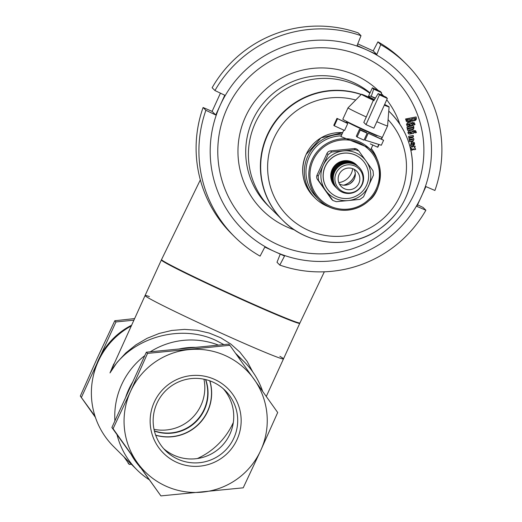 <?xml version="1.0" encoding="UTF-8"?>
<svg xmlns="http://www.w3.org/2000/svg" width="522" height="522" viewBox="0 0 522 522"><rect width="100%" height="100%" fill="white"/><g stroke="black" fill="none" stroke-linecap="round" stroke-linejoin="round"><path stroke-width="0.78" d="M279.877 356.324A76.108 2.512 -155.4 0 1 283.302 358.568A76.108 2.512 -155.4 0 1 283.485 358.895A76.108 2.512 -155.4 0 1 213.237 329.499A76.108 2.512 -155.4 0 1 145.083 295.537A76.108 2.512 -155.4 0 1 149.39 296.581M237.399 355.841A76.108 75.762 -45.1 0 1 244.407 362.014A76.108 75.762 -45.1 0 1 262.599 391.213M148.9 479.522A76.108 75.762 -45.1 0 1 136.966 469.839A76.108 75.762 -45.1 0 1 117.039 434.748M114.892 420.921A76.108 75.762 -45.1 0 1 144.783 355.645M150.264 351.821A76.108 75.762 -45.1 0 1 218.457 345.12M223.86 344.592L216.069 340.507C179.594 323.033 129.025 338.484 109.985 372.93L113.783 363.906M136.966 469.839L113.6 446.551A76.108 75.762 -45.1 0 1 131.113 326.048M244.407 362.014L235.598 353.329M252.726 371.86L247.167 361.42L239.833 352.096L230.92 344.135L220.649 337.741L209.289 333.075L197.146 330.269L184.534 329.389L171.771 330.459L159.197 333.447L147.139 338.289L135.916 344.846L125.809 352.95L117.091 362.392L109.985 372.93L145.083 295.537A76.108 2.512 24.6 0 0 213.237 329.499A76.108 2.512 24.6 0 0 283.485 358.895L299.948 322.935A76.108 2.512 -155.4 0 1 229.706 293.534A76.108 2.512 -155.4 0 1 161.552 259.571L200.331 179.894M161.409 259.923A76.108 2.512 24.6 0 0 161.37 259.963A76.108 2.512 24.6 0 0 229.523 293.932A76.108 2.512 24.6 0 0 299.765 323.327A76.108 2.512 24.6 0 1 235.683 296.744A76.108 2.512 24.6 0 1 161.37 259.963L161.552 259.571M131.472 325.271A72.082 71.762 134.9 0 0 93.51 375.109M139.844 466.785A72.082 71.762 -45.1 0 1 131.524 455.099M125.554 397.647A72.082 71.762 -45.1 0 1 132.745 381.934M179.079 348.99A72.082 71.762 -45.1 0 1 195.678 347.358M406.357 64.128L403.545 61.328A121.77 121.221 134.9 0 0 377.921 41.851L380.727 44.651A121.77 121.221 -45.1 0 1 406.357 64.128A121.77 121.221 -45.1 0 1 434.917 190.471L425.9 186.595L416.856 206.353L425.874 210.235A121.77 121.221 -45.1 0 1 279.805 265.085L284.529 256.048L264.811 247.089L260.087 256.126A121.77 121.221 -45.1 0 1 234.463 236.649A121.77 121.221 -45.1 0 1 205.896 110.305L203.091 107.506L212.108 111.382L220.441 93.164M279.805 265.085L276.999 262.285L280.255 254.11M380.727 44.651L376.812 54.49L357.087 45.531L361.009 35.692L358.203 32.893A121.77 121.221 134.9 0 0 212.134 87.742L214.947 90.541L224.767 95.219L220.264 105.124A110.899 110.396 134.9 0 0 274.689 251.584A110.899 110.396 134.9 0 0 421.398 196.494A110.899 110.396 134.9 0 0 366.973 50.027A110.899 110.396 134.9 0 0 220.264 105.124L215.716 114.984L212.108 111.382M215.716 114.984L205.896 110.305M417.567 204.813L423.061 207.436L425.874 210.235M203.091 107.506A121.77 121.221 134.9 0 0 231.651 233.849L234.463 236.649M214.947 90.541A121.77 121.221 -45.1 0 1 361.009 35.692M376.812 54.49L373.197 50.888L377.921 41.851M373.197 50.888L357.753 43.868M414.501 193.362A103.291 102.821 134.9 0 0 311.21 48.246A103.291 102.821 134.9 0 0 236.779 210.823A103.291 102.821 134.9 0 0 414.501 193.362M411.192 119.969L410.109 121.554L408.132 121.939L406.364 121.398L405.561 118.977L416.125 116.941L416.36 118.279L414.729 120.667L412.752 121.045L411.584 120.673L411.101 119.871A1.357 1.351 134.9 0 1 409.998 121.45L407.995 121.809A2.036 2.029 134.9 0 1 406.299 121.332M414.729 120.667L414.677 120.615A2.036 2.029 134.9 0 0 416.328 118.253L416.106 116.948M414.677 120.615L412.674 120.967A1.357 1.351 134.9 0 1 411.669 120.758M219.305 168.958A103.291 102.821 -45.1 0 1 273.358 59.554A103.291 102.821 -45.1 0 1 393.732 77.641A103.291 102.821 -45.1 0 1 422.357 132.66A103.291 102.821 -45.1 0 1 368.304 242.064A103.291 102.821 -45.1 0 1 247.93 223.977A103.291 102.821 -45.1 0 1 219.305 168.958M413.757 146.382L412.021 147.126L411.78 146.76L410.462 147.015L410.84 148.111L411.76 148.489L411.036 150.349L414.096 149.351L414.337 149.71L415.662 149.455L415.277 148.365L414.364 147.987L415.088 146.127L413.757 146.382M406.501 124.327L407.591 122.735L411.545 121.972L412.719 122.344L413.222 123.721L412.132 125.313L410.155 125.698L409.803 123.688L407.493 124.138L407.61 124.804L409.261 124.484L409.496 125.822L408.178 126.076L407.003 125.704L406.501 124.327M413.431 122.99L414.031 122.526L415.049 124.406L414.116 124.928L413.431 122.99M406.971 127.003L413.574 125.724L413.802 127.061L412.837 129.319L407.558 130.337L407.323 129.006L412.935 127.923L412.817 127.251L407.206 128.334L406.971 127.003M407.91 132.347L408.994 130.754L412.954 129.991L414.122 130.356L414.625 131.74L413.535 133.325L411.558 133.71L411.206 131.707L408.896 132.151L409.013 132.823L410.664 132.503L410.899 133.834L409.574 134.089L408.406 133.723L407.91 132.347M414.833 131.002L415.44 130.546L416.445 132.418L415.519 132.947L414.833 131.002M408.609 136.346L413.228 135.459L413.457 136.79L408.837 137.684L408.609 136.346M408.954 138.35L412.054 137.749L413.398 138.173L413.887 139.257L412.634 141.084L409.535 141.684L409.3 140.353L412.602 139.713L412.484 139.048L409.189 139.687L408.954 138.35M411.349 142.023L412.576 141.788L414.05 142.369L413.267 145.788L412.041 146.023L410.566 145.442L411.349 142.023M412.465 143.015L413.052 143.263L412.752 144.679L412.152 144.796L411.564 144.548L411.858 143.132L412.465 143.015L411.858 143.132M412.576 120.047L411.799 119.505L412.576 120.047L414.553 119.662L415.31 118.135L411.682 118.833L411.714 119.421A0.679 0.679 134.9 0 0 411.904 119.779L411.982 119.864M407.075 120.66L406.788 120.125L407.956 120.934L409.933 120.556L410.357 119.088L406.645 119.982A1.018 1.018 134.9 0 0 406.925 120.523L407.069 120.667M415.31 118.135L411.597 118.755L411.714 119.421M410.357 119.088L406.586 119.649L406.645 119.982M412.23 123.91L412.112 123.244L410.794 123.499L410.912 124.164L412.23 123.91M414.083 124.83L414.983 124.34L414.011 122.546M406.99 125.691A1.357 1.351 134.9 0 0 408.028 125.932L409.496 125.822M409.157 124.504L409.365 125.691M409.803 123.688L407.343 123.988L407.61 124.804M412.132 125.313L410.129 125.554M412.034 125.215A1.357 1.351 134.9 0 0 413.137 123.642L413.019 122.97A1.357 1.351 134.9 0 0 412.785 122.416M412.112 123.244L410.683 123.388L410.912 124.164M413.998 142.317A2.062 2.055 134.9 0 1 413.143 145.664L413.267 145.788M413.842 138.996L413.731 138.878A1.566 1.553 134.9 0 0 413.45 138.226M412.484 139.048L409.157 139.491M412.634 141.084L409.502 141.495M412.504 140.96A1.566 1.553 134.9 0 0 413.776 139.146L413.731 138.878M413.143 145.664L412.041 146.023M413.059 143.256L412.935 143.132A0.861 0.861 134.9 0 0 412.334 142.884M410.494 145.37A2.062 2.055 134.9 0 0 411.897 145.886M411.721 142.989A0.861 0.861 134.9 0 0 411.408 144.411L411.551 144.555M411.708 146.773A1.037 1.031 134.9 0 0 411.871 146.989L412.015 147.132M415.225 148.32A1.351 1.344 134.9 0 1 415.564 149.357L415.662 149.455M415.029 146.134A1.351 1.344 134.9 0 1 414.253 147.87L414.364 147.987M415.564 149.357L414.279 149.586M414.103 149.344L413.985 149.227A1.037 1.031 134.9 0 0 412.217 149.958L412.354 150.095M410.768 148.026A1.351 1.344 134.9 0 0 411.61 148.346L411.76 148.489M412.217 149.958L410.971 150.179M413.137 135.472L413.346 136.679L408.804 137.488M415.479 132.842L416.38 132.353L415.414 130.565M413.633 131.929L413.515 131.263L412.197 131.518L412.315 132.183L413.633 131.929M408.387 133.697A1.357 1.351 134.9 0 0 409.424 133.939L410.899 133.834M410.553 132.523L410.762 133.697M411.206 131.707L408.739 131.994L409.013 132.823M413.535 133.325L411.532 133.56M413.431 133.221A1.357 1.351 134.9 0 0 414.533 131.648L414.416 130.983A1.357 1.351 134.9 0 0 414.181 130.415M413.515 131.263L412.08 131.4L412.315 132.183M413.502 125.737L413.626 127.094M412.817 127.251L407.173 128.144M412.837 129.319L407.525 130.148M412.732 129.215A1.357 1.351 134.9 0 0 413.541 127.009M369.844 93.307A76.108 75.762 134.9 0 0 266.957 104.824A76.108 75.762 134.9 0 0 270.618 208.213A76.108 75.762 -45.1 0 1 266.957 104.824A76.108 75.762 -45.1 0 1 369.844 93.307M361.126 94.547A76.108 75.762 134.9 0 0 272.164 126.657A76.108 75.762 134.9 0 0 282.891 220.441L282.598 220.147A76.108 75.762 -45.1 0 1 271.995 126.167A76.108 75.762 -45.1 0 1 361.27 94.404A76.108 75.762 134.9 0 0 271.995 126.167A76.108 75.762 134.9 0 0 282.598 220.147L267.923 205.531A76.108 75.762 134.9 0 1 265.489 100.759A76.108 75.762 134.9 0 1 370.039 92.883M388.766 111.095A76.108 75.762 -45.1 0 1 390.032 112.321A76.108 75.762 134.9 0 0 388.766 111.095M335.326 186.739L335.183 186.595A15.223 15.151 -45.1 0 1 335.189 165.115A15.223 15.151 -45.1 0 1 356.67 165.03L356.813 165.174A15.223 15.151 134.9 0 0 335.339 165.265A15.223 15.151 134.9 0 0 335.626 187.026M358.855 183.346A10.871 10.825 -45.1 0 1 341.323 186.569A10.871 10.825 -45.1 0 1 341.329 171.229A10.871 10.825 -45.1 0 1 358.855 183.346M361.811 184.69A14.133 14.068 134.9 0 0 347.678 164.835A14.133 14.068 134.9 0 0 337.493 187.078A14.133 14.068 134.9 0 0 361.811 184.69M343.593 185.173A16.254 16.182 134.9 0 0 355.28 173.448M332.808 200.441L318.57 180.547L318.166 176.227L328.09 154.551L331.627 152.026L355.325 149.697L358.79 150.93L366.203 161.213L373.041 170.838L373.445 175.157L363.521 196.833L359.984 199.358L348.181 200.572A25.004 24.893 -45.1 0 1 323.177 165.435A25.004 24.893 -45.1 0 1 366.203 161.213A25.004 24.893 -45.1 0 1 348.181 200.572L336.285 201.688L332.808 200.441L331.692 199.332A4.352 4.333 -45.1 0 1 331.222 198.778L317.448 179.431A4.352 4.333 -45.1 0 1 317.043 175.111L326.968 153.435A4.352 4.333 -45.1 0 1 330.511 150.91L354.203 148.581A4.352 4.333 -45.1 0 1 357.681 149.821L358.797 150.93M349.623 183.881A16.306 16.234 134.9 0 0 354.007 179.477M375.233 98.41L370.463 95.996L375.448 98.058M374.515 99.598L368.708 96.687L370.463 95.996M377.152 135.635A16.306 0.542 -155.4 0 1 362.757 129.639A16.306 0.542 -155.4 0 1 347.535 122.128A16.306 0.542 -155.4 0 1 347.495 122.057L347.045 123.048A16.306 0.542 24.6 0 0 347.084 123.114A16.306 0.542 24.6 0 0 347.743 123.557L344.579 130.474L334.308 125.809L333.799 125.3L336.964 118.383L347.078 122.977M336.964 118.383L347.743 123.557M337.48 118.892L334.308 125.809M359.488 129.325A16.306 0.542 24.6 0 0 366.385 132.464L367.149 133.221L363.984 140.137L357.081 137.005L356.317 136.242L359.488 129.325L360.245 130.089L367.149 133.221M357.081 137.005L360.245 130.089M346.269 122.611L346.536 122.037L347.339 122.402M346.536 122.037L347.202 122.703M383.598 140.261L375.462 136.288A16.306 0.542 24.6 0 1 368.206 133.267L383.598 140.261L381.321 145.233L365.061 140.137L368.206 133.267M329.806 191.913A22.785 22.681 -45.1 0 1 325.193 166.355A22.785 22.681 -45.1 0 1 361.968 159.634M372.225 133.345L372.212 133.371A10.871 0.359 -155.4 0 1 362.614 129.371A10.871 0.359 -155.4 0 1 352.467 124.366A10.871 0.359 -155.4 0 1 352.441 124.321L352.454 124.295M347.495 122.057A16.306 0.542 -155.4 0 1 348.181 122.2M338.804 182.635A16.254 16.182 134.9 0 0 352.722 168.665M325.265 166.427A22.785 22.681 -45.1 0 1 362.007 159.673A22.785 22.681 -45.1 0 1 361.994 191.822A22.785 22.681 -45.1 0 1 325.265 166.427M343.802 130.122L340.931 136.562L368.447 147.609L369.935 149.083C386.365 164.202 380.682 192.422 369.224 200.396C353.14 215.364 329.578 211.606 319.288 199.919A35.881 35.718 -45.1 0 1 312.078 159.719A35.881 35.718 -45.1 0 1 369.935 149.083A35.881 35.718 -45.1 0 1 369.915 199.711A35.881 35.718 -45.1 0 1 319.288 199.919L316.436 197.081A35.881 35.718 -45.1 0 1 341.173 135.877M371.259 148.502A37.512 37.343 -45.1 0 1 377.295 159.745M329.969 207.234A37.512 37.343 -45.1 0 1 341.917 134.239M343.763 185.186A16.306 16.234 134.9 0 0 355.293 173.617M354.06 169.252A10.871 10.825 -45.1 0 1 339.398 183.972M362.216 184.56A15.223 15.151 134.9 0 0 346.993 163.171A15.223 15.151 134.9 0 0 336.024 187.13A15.223 15.151 134.9 0 0 362.216 184.56M358.855 167.216A15.223 15.151 134.9 0 0 337.088 167.007A15.223 15.151 134.9 0 0 337.375 188.775M358.275 166.635A15.223 15.151 134.9 0 0 336.507 166.427A15.223 15.151 134.9 0 0 336.794 188.194M357.687 166.055A15.223 15.151 134.9 0 0 335.92 165.846A15.223 15.151 134.9 0 0 336.207 187.613M380.864 94.802L381.569 92.694L380.27 91.396L372.388 87.813L373.68 89.105L371.286 96.263M381.569 92.694L373.68 89.105M379.461 94.867L387.35 98.449L386.052 97.157L378.163 93.569L379.461 94.867L366.007 124.621L363.795 122.422L366.287 116.974A21.748 0.718 -155.4 0 1 348.03 107.826A21.748 0.718 -155.4 0 1 348.037 107.819L342.823 119.199A21.748 0.718 24.6 0 0 360.728 128.184A21.748 0.718 24.6 0 0 382.071 137.293L381.314 138.943M370.3 143.883L377.55 147.171L378.796 144.437M377.55 147.171A21.748 0.718 24.6 0 0 377.843 147.184L379.063 144.522M381.562 139.061L387.578 125.926A21.748 0.718 -155.4 0 1 387.578 125.926A21.748 0.718 -155.4 0 1 376.832 121.704M368.186 96.877L372.388 87.813M366.007 124.621L373.889 128.203L387.35 98.449M366.287 116.974L373.302 100.244L373.817 100.753L378.163 93.569M374.059 100.355L368.401 97.294M373.302 100.244A15.223 0.502 -155.4 0 1 361.426 94.247A15.223 0.502 -155.4 0 1 368.525 97.027M384.629 104.465A15.223 0.502 -155.4 0 1 389.105 106.919A15.223 0.502 -155.4 0 1 384.316 105.15M374.483 134.741L374.646 134.389M233.327 422.468A71.755 71.436 -45.1 0 1 197.388 458.538M209.883 380.884A43.704 43.509 -45.1 0 1 155.713 435.25M205.727 379.624A40.227 40.044 -45.1 0 1 154.44 431.094M205.518 379.572A40.227 40.044 -45.1 0 1 154.395 430.885M209.772 380.838A43.704 43.509 -45.1 0 1 155.673 435.133M158.538 447.374A45.61 45.407 -45.1 0 1 191.404 375.579A45.61 45.407 -45.1 0 1 237.014 439.661A45.61 45.407 -45.1 0 1 158.538 447.374M130.578 391.311A71.755 71.436 134.9 0 0 202.334 492.129A71.755 71.436 134.9 0 0 254.044 379.181A71.755 71.436 134.9 0 0 130.578 391.311L147.543 353.394L229.856 345.303L277.691 412.517L260.726 450.434L243.219 487.816L160.906 495.9L113.072 428.692L130.578 391.311M229.856 345.303L228.669 344.122L146.356 352.206L111.884 427.505L160.906 495.9M111.884 427.505L113.072 428.692M146.356 352.206L147.543 353.394M223.285 388.753A42.347 42.158 -45.1 0 1 221.354 446.48A42.347 42.158 -45.1 0 1 163.634 448.626M160.972 445.259A42.347 42.158 -45.1 0 1 225.328 390.652A42.347 42.158 -45.1 0 1 225.302 450.414A42.347 42.158 -45.1 0 1 160.972 445.259M134.526 318.596L114.781 320.749L97.275 358.125L80.31 396.048L95.402 417.346M100.518 355.684L115.969 321.937L114.781 320.749M115.969 321.937L133.802 320.182M95.043 416.262L80.31 396.048M81.497 397.229L96.89 363.612M131.355 464.241L129.332 464.443L128.144 463.255M129.332 464.443L123.929 456.841M154.042 429.332A42.347 42.158 134.9 0 0 203.958 379.233M399.839 124.19A83.292 82.92 134.9 0 0 386.73 99.806M383.631 96.055A83.292 82.92 134.9 0 0 381.295 93.51M378.248 90.482A83.292 82.92 134.9 0 0 249.875 108.485A83.292 82.92 134.9 0 0 294.499 229.908M388.773 111.062L390.326 112.615C405.457 128.197 412.856 146.871 412.517 168.632C411.055 194.269 399.845 214.535 378.894 229.445C349.968 249.744 307.367 245.758 282.891 220.441A76.108 75.762 134.9 0 0 378.868 229.426A76.108 75.762 134.9 0 0 390.326 112.615A76.108 75.762 134.9 0 0 388.766 111.108M355.736 100.015A69.583 69.269 134.9 0 0 268.491 178.25A69.583 69.269 134.9 0 0 375.683 224.473A69.583 69.269 134.9 0 0 388.081 119.662M306.068 154.538A37.512 37.343 -45.1 0 1 342.647 132.64L320.971 137.893L306.062 154.532C299.83 170.152 302.342 184.162 313.611 196.566A37.512 37.343 -45.1 0 1 306.068 154.538M313.135 160.241A34.791 34.635 -45.1 0 1 372.995 154.362A34.791 34.635 -45.1 0 1 347.926 209.12A34.791 34.635 -45.1 0 1 313.135 160.241M318.57 180.547L317.448 179.431M332.344 199.893L331.222 198.778M318.166 176.227L317.043 175.111M355.325 149.697L354.203 148.581M328.09 154.551L326.968 153.435M331.627 152.026L330.511 150.91M266.298 396.426L283.485 358.895M145.083 295.537L161.37 259.963M140.411 467.588L139.661 466.844M299.948 322.935L324.338 271.805M368.284 97.549L368.689 96.655M313.611 196.566L315.288 198.236M370.659 149.827L372.845 145.038M361.426 94.247L348.037 107.819M389.105 106.919L387.578 125.919"/></g></svg>
